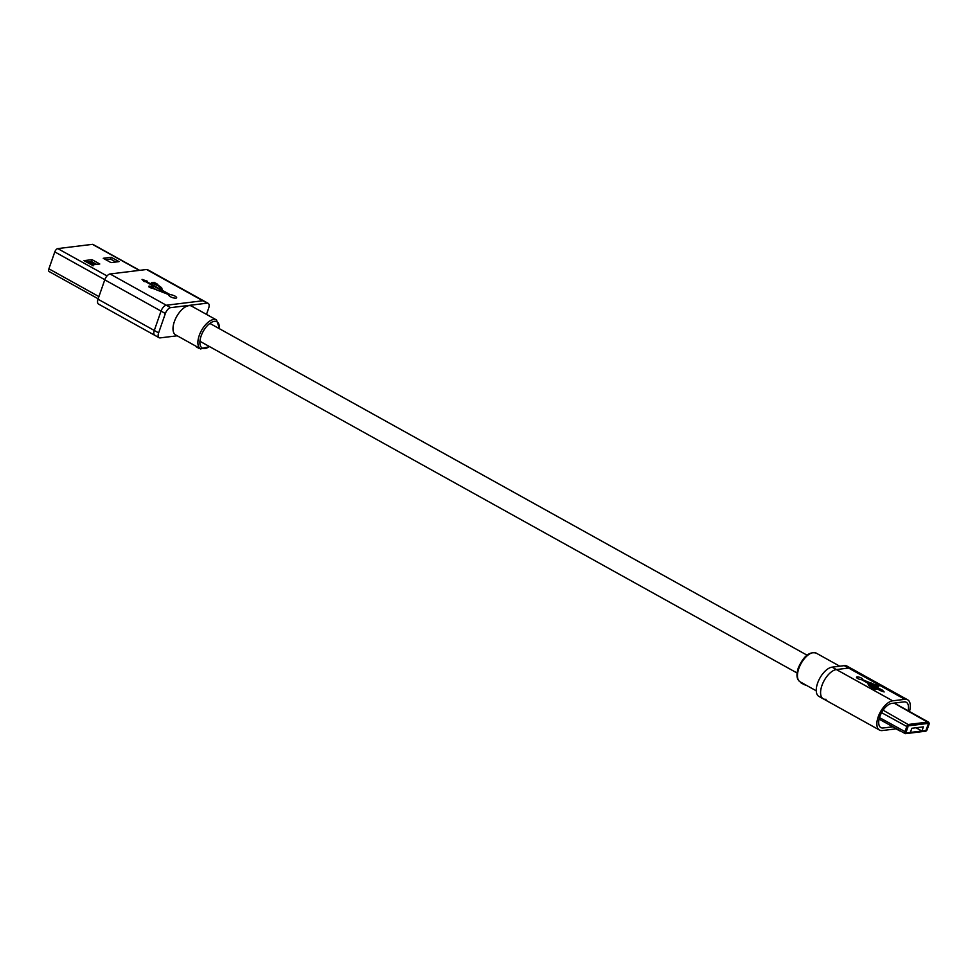 <?xml version="1.0" encoding="UTF-8"?>
<svg xmlns="http://www.w3.org/2000/svg" width="978" height="978" viewBox="0 0 978 978"><rect width="100%" height="100%" fill="white"/><g stroke="black" fill="none" stroke-linecap="round" stroke-linejoin="round"><path stroke-width="1.47" d="M826.055 699.282A16.455 8.044 -60.9 0 1 823.231 698.805L818.904 696.409A16.455 8.044 -60.9 0 1 818.61 680.615A16.455 8.044 -60.9 0 1 832.07 667.155L844.259 665.651A16.455 8.044 -60.9 0 1 847.07 666.128L851.41 668.536A16.455 8.044 119.1 0 0 848.586 668.06A16.455 8.044 -60.9 0 1 851.41 668.536L907.682 699.808A16.455 8.044 119.1 0 0 904.87 699.331L892.682 700.823A16.455 8.044 119.1 0 0 879.222 714.282A16.455 8.044 119.1 0 0 879.515 730.077A16.455 8.044 119.1 0 0 882.327 730.554L894.515 729.05A16.455 8.044 119.1 0 0 895.995 728.708M891.789 703.39A13.619 6.65 119.1 0 0 880.652 714.527A13.619 6.65 119.1 0 0 880.885 727.595A13.619 6.65 119.1 0 0 883.22 727.987L892.914 726.801L883.22 727.987A13.619 6.65 119.1 0 1 880.885 727.595A13.619 6.65 119.1 0 1 880.652 714.527A13.619 6.65 119.1 0 1 891.789 703.39L903.978 701.886L891.789 703.39M908.097 710.761A13.619 6.65 119.1 0 0 906.3 702.277A13.619 6.65 119.1 0 0 903.978 701.886A13.619 6.65 119.1 0 1 906.3 702.277A13.619 6.65 119.1 0 1 908.097 710.761M823.231 698.805A16.455 8.044 -60.9 0 1 822.938 683.023A16.455 8.044 -60.9 0 1 836.398 669.563L848.586 668.06L836.398 669.563A16.455 8.044 119.1 0 0 822.938 683.023A16.455 8.044 119.1 0 0 823.231 698.805L879.515 730.077M801.043 682.351L804.674 684.368M804.112 684.576L800.823 682.742L801.911 682.607M804.075 684.551L801.471 682.583M802.571 683.61L801.251 682.986L802.058 682.889M804.857 684.869L805.469 685.211M199.928 348.4L200.539 348.743A16.455 8.044 -60.9 0 1 199.231 335.503A16.455 8.044 -60.9 0 1 216.529 319.965L191.627 306.138A16.455 8.044 119.1 0 0 174.341 321.676A16.455 8.044 119.1 0 0 175.649 334.916L196.309 346.395M170.661 307.654L166.333 305.246A6.015 2.934 119.1 0 0 161.04 311.09L154.292 330.466A6.015 2.934 119.1 0 0 154.768 335.307A6.015 2.934 -60.9 0 1 154.292 330.466L161.04 311.09A6.015 2.934 -60.9 0 1 166.333 305.246L202.825 300.759L166.333 305.246L110.049 273.974L146.541 269.5A6.015 2.934 -60.9 0 1 147.58 269.671L203.852 300.943A6.015 2.934 119.1 0 0 202.825 300.759A6.015 2.934 -60.9 0 1 203.852 300.943L208.18 303.339A6.015 2.934 119.1 0 0 207.153 303.168L170.661 307.654A6.015 2.934 119.1 0 0 165.368 313.498L158.619 332.875A6.015 2.934 119.1 0 0 159.096 337.716A6.015 2.934 119.1 0 0 160.123 337.887L177.226 335.796M206.492 314.403L208.656 308.18A6.015 2.934 119.1 0 0 208.18 303.339M198.51 348.034L196.272 346.86L198.534 347.447A16.455 8.044 -60.9 0 0 198.754 347.642L198.51 348.034A16.907 8.264 -60.9 0 1 198.289 347.813L198.534 347.447M200.148 348.645L200.857 349.048M197.483 347.043L196.272 346.86L198.289 347.813M196.981 347.19L198.522 348.144M198.62 347.679L197.36 347.398L198.546 348.131M94.157 263.938L92.665 264.121L92.653 264.904M93.203 263.999L93.044 265.882M89.169 262.104L93.668 263.938M111.015 262.617L103.228 258.29L111.235 257.3L119.035 261.627L111.015 262.617M111.235 257.3L110.612 259.097L105.758 259.696M115.881 262.018L110.612 259.097M92.005 259.659L99.793 263.987L91.773 264.977L83.986 260.649L92.005 259.659L91.382 261.456L86.516 262.055M96.639 264.378L91.382 261.456M107.018 275.943L57.788 248.595L92.421 244.341A3.411 1.663 119.1 0 1 92.996 244.439L139.634 270.344M57.788 248.595A3.411 1.663 119.1 0 0 54.792 251.908L48.9 268.816A3.411 1.663 119.1 0 0 49.169 271.566L98.167 298.779M92.299 263.18L92.653 262.165L91.688 262.275L91.333 263.302M91.688 262.275L90.428 261.578M87.543 261.933L88.619 263.18M88.802 262.63L87.849 262.752L91.834 264.965M153.289 287.984A2.457 0.721 19.2 0 0 151.81 286.737A2.457 0.721 19.2 0 0 149.096 286.138A2.457 0.721 19.2 0 0 148.656 286.371A2.457 0.721 19.2 0 0 149.805 287.459A2.457 0.721 19.2 0 0 152.323 288.217L169.218 294.794A4.108 1.198 19.2 0 0 168.876 295.087A4.108 1.198 19.2 0 0 172.36 297.569A4.108 1.198 19.2 0 0 176.627 297.777A4.108 1.198 19.2 0 0 174.524 295.869A4.108 1.198 19.2 0 0 170.16 294.671L162.482 290.405L161.627 287.691L154.121 282.336L151.394 282.666L159.255 286.432L160.747 289.439L146.211 281.358L147.348 281.224L142.042 279.378L144.182 281.615L145.257 281.481L164.548 292.19L157.874 290.454L153.204 288.094A2.457 0.721 19.2 0 0 153.289 287.984A2.457 0.721 19.2 0 0 151.822 286.737A2.457 0.721 19.2 0 0 149.108 286.138A2.457 0.721 19.2 0 0 148.656 286.371M155.795 335.478A6.015 2.934 -60.9 0 1 154.768 335.307L98.497 304.048A6.015 2.934 -60.9 0 1 98.02 299.207L104.756 279.83A6.015 2.934 -60.9 0 1 110.049 273.974M164.536 292.202L157.874 290.466L153.204 288.094M147.336 281.224L142.054 279.39M146.199 281.371L160.747 289.439M157.825 284.39L154.121 282.336L151.407 282.679M176.627 297.789A4.108 1.198 19.2 0 0 174.524 295.869A4.108 1.198 19.2 0 0 170.16 294.684L162.482 290.417L161.614 287.703L156.932 284.5M878.867 686.397L862.437 679.624A3.289 0.966 19.2 0 0 862.706 679.392A3.289 0.966 19.2 0 0 859.919 677.412A3.289 0.966 19.2 0 0 856.508 677.241A3.289 0.966 19.2 0 0 858.183 678.769A3.289 0.966 19.2 0 0 861.667 679.722L867.816 683.133L868.501 685.309L874.503 689.588L876.691 689.331L870.396 686.311L869.21 683.903L879.931 690.48L884.161 691.959L882.462 690.175L866.166 681.703L871.508 683.096L878.525 686.556L875.946 684.893M909.467 711.519A16.455 8.044 119.1 0 0 907.682 699.808M875.921 684.942L864.748 680.92M864.735 680.969L862.437 679.624M862.694 679.417A3.289 0.966 19.2 0 0 859.906 677.461A3.289 0.966 19.2 0 0 856.496 677.265M871.606 687.986L872.254 687.852M876.594 689.331L873.721 687.681M873.709 687.73L873.012 687.766M872.987 687.815L870.383 686.373L869.21 683.903M880.029 690.517L880.836 690.37M884.063 691.923L882.462 690.175M882.449 690.223L881.594 690.272M866.153 681.752L881.581 690.334M921.924 731.043L923.379 726.862L911.838 728.28L910.384 732.461L906.264 732.913L925.86 730.566L928.55 723.414L925.86 730.566L921.924 731.043L916.031 727.766M929.039 724.282A1.846 0.905 119.1 0 0 929.1 723.023A1.846 0.905 119.1 0 0 928.574 722.742L909.173 725.126A1.846 0.905 119.1 0 0 907.56 726.923L905.775 732.045A1.846 0.905 119.1 0 0 906.215 733.586A1.846 0.905 119.1 0 0 906.227 733.586L925.628 731.202A1.846 0.905 119.1 0 0 927.254 729.405L929.039 724.282M906.264 732.913L906.166 731.996L906.264 732.913M907.951 726.874L906.166 731.996L907.951 726.874M928.354 723.39L908.953 725.774L928.354 723.39M906.215 733.586L905.518 733.659A2.274 1.112 -60.9 0 1 905.518 733.659A2.274 1.112 -60.9 0 1 905.151 733.586A2.274 1.112 -60.9 0 1 904.968 731.764L906.753 726.642A2.274 1.112 -60.9 0 1 908.745 724.429L928.146 722.045A2.274 1.112 -60.9 0 1 928.538 722.119A2.274 1.112 -60.9 0 1 928.794 722.4A2.274 1.112 -60.9 0 1 928.892 722.803M895.811 728.402A1.137 0.929 -97 0 0 896.288 728.965L899.638 730.823A1.137 0.929 -97 0 0 900.017 730.921L900.359 730.933M800.102 681.825C796.679 679.527 796.068 674.918 798.256 668.023C803.378 656.397 809.332 651.409 816.092 653.047A16.455 8.044 119.1 0 0 798.794 668.585A16.455 8.044 119.1 0 0 800.102 681.825L800.737 682.179M832.07 667.155L892.682 700.823M844.259 665.651L904.87 699.331M219.292 328.645A15.037 7.347 119.1 0 0 212.532 321.86A15.037 7.347 119.1 0 0 201.113 336.004A15.037 7.347 119.1 0 0 209.365 346.505M165.368 313.498L104.756 279.83M158.619 332.875L98.02 299.207M207.153 303.168L146.541 269.5M139.304 270.393L92.421 244.341M98.925 296.603L48.9 268.816M104.805 279.696L54.792 251.908M883.097 710.175L909.173 725.126M928.574 722.742L894.051 703.109M879.491 717.607L905.775 732.045M907.56 726.923L881.581 712.656M905.53 733.659L906.203 733.586M806.997 655.138L209.867 323.412M797.07 672.998L199.94 341.273M816.092 653.047L839.772 666.214M804.711 684.392L816.263 690.81M216.529 319.965L219.561 328.791M159.096 337.716L154.768 335.307M199.121 348.474L197.996 347.85M200.539 348.743L209.634 346.652M93.289 263.987L94.279 263.864M92.348 264.904L92.58 264.243M95.502 264.512L94.353 263.877M928.538 722.119L894.271 703.084M905.151 733.586L879.1 719.123M929.1 723.023L928.794 722.4"/></g></svg>
